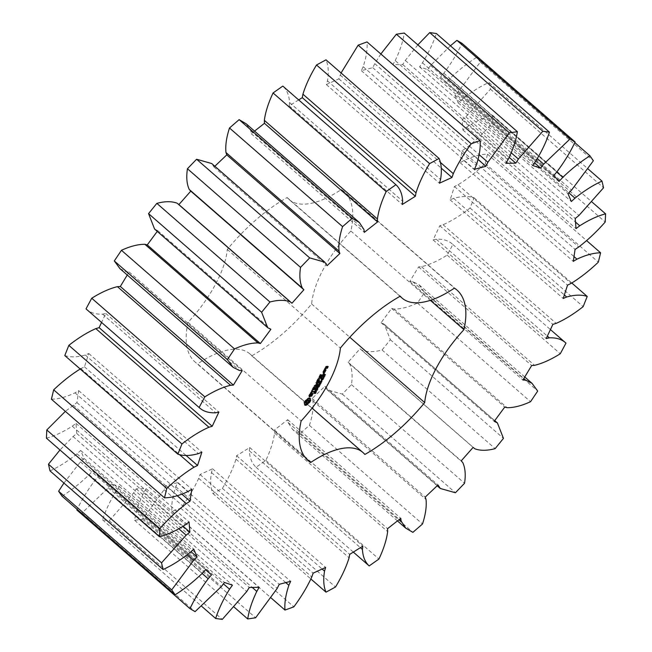 <?xml version="1.0" encoding="UTF-8"?>
<svg xmlns="http://www.w3.org/2000/svg" width="652" height="652" viewBox="0 0 652 652"><rect width="100%" height="100%" fill="white"/><g stroke="black" fill="none" stroke-linecap="round" stroke-linejoin="round"><path stroke-width="0.49" stroke-dasharray="3.26 2.44" d="M417.842 44.882L405.291 60.416L402.716 64.515L392.822 64.695L395.202 60.595L508.291 159.227M395.202 60.595C400.01 50.636 403.034 41.451 404.273 33.048M380.841 54.002L374.77 63.635L479.155 154.671M374.77 63.635L372.773 67.678L361.355 70.677L363.131 66.691C366.31 57.303 367.598 49.047 367.011 41.932M341.069 72.983L338.861 78.859L326.359 84.573L327.459 80.856C328.877 72.396 328.396 65.387 326 59.837M298.673 99.911L289.178 105.852L289.561 102.551C289.17 95.339 286.921 89.846 282.813 86.08M254.557 131.093L251.232 133.701L250.881 130.938L246.285 123.88M214.826 166.252L213.995 167.042L211.704 163.53M154.573 229.039L157.792 230.661L157.262 231.378M119.992 268.689L126.39 271.868L129.096 271.965L127.246 275.022M86.015 308.869C90.066 312.691 95.608 314.46 102.633 314.158L105.795 313.441L101.573 322.43M64.784 355.552C70.392 357.459 77.229 357.272 85.298 354.998L88.786 353.514L84.467 366.848L80.172 368.975M51.41 399.203C58.362 399.114 66.235 396.995 75.029 392.83L78.713 390.63L76.92 402.594L65.355 411.363M46.414 438.152C54.45 436.066 63.057 432.089 72.233 426.204L75.974 423.368L76.773 433.507L73.048 436.53L59.984 449.978M50 470.891C58.794 466.897 67.808 461.208 77.026 453.833L80.669 450.467L84.026 458.389L80.441 461.893L63.937 483.05M62.013 496.164C71.239 490.418 80.302 483.238 89.202 474.648L92.625 470.891L98.411 476.286L95.102 480.141C87.637 490.076 81.565 500.035 76.887 510.027L81.997 513.01L108.313 487.859L111.37 483.849L119.365 486.514L116.463 490.565C110.204 500.703 105.575 510.467 102.56 519.848L109.186 520.769L133.611 492.953L136.186 488.853L146.089 488.674L143.709 492.773C138.892 502.733 135.877 511.91 134.638 520.32L142.535 519.147L164.133 489.733L166.13 485.691L177.556 482.692L175.779 486.677C172.601 496.066 171.305 504.322 171.9 511.437L180.759 508.21C188.2 498.169 194.182 488.209 198.705 478.332L200.042 474.509L212.552 468.796L211.452 472.513C210.025 480.972 210.514 487.981 212.911 493.523L222.389 488.372C228.599 478.161 233.131 468.421 235.991 459.179L236.627 455.715L249.732 447.517L249.349 450.817C249.74 458.03 251.99 463.515 256.089 467.288L265.837 460.402C270.564 450.402 273.473 441.265 274.565 433.009L274.468 430.043L287.671 419.668L288.029 422.431L292.618 429.489L299.79 433.719L309.415 425.373C312.487 415.968 313.661 407.785 312.944 400.833L312.121 398.486L324.916 386.326L327.206 389.839L342.316 394.118L351.461 384.631C352.756 376.188 352.153 369.268 349.651 363.889L348.127 362.235L360.026 348.771L361.77 350.165C367.231 352.202 373.987 352.153 382.048 350.002L390.361 339.741L384.338 324.329L381.11 322.707L391.648 308.445L394.012 309.064C400.825 309.121 408.633 307.125 417.451 303.074L424.607 292.422L418.918 284.68L412.52 281.501L409.806 281.403L418.584 266.904L421.469 266.709C429.366 264.793 437.932 260.93 447.166 255.128L452.887 244.5C448.845 240.669 443.303 238.909 436.269 239.211L433.107 239.92L439.79 225.731L443.075 224.744C451.763 220.922 460.752 215.347 470.059 208.012L474.126 197.817C468.519 195.91 461.681 196.097 453.613 198.371L450.124 199.854L454.444 186.521L458.022 184.777C467.158 179.194 476.229 172.112 485.235 163.53L487.5 154.165C480.548 154.255 472.676 156.374 463.882 160.531L460.19 162.739L461.991 150.775L465.707 148.338C474.949 141.215 483.751 132.902 492.121 123.399L492.488 115.217C484.46 117.303 475.854 121.28 466.669 127.164L462.928 130.001L462.138 119.862L465.862 116.83L490.451 89.161L488.91 82.478C480.116 86.471 471.103 92.16 461.885 99.536L458.234 102.894L454.884 94.98L458.462 91.467L480.288 62.127L476.897 57.205C467.671 62.951 458.609 70.123 449.701 78.721L446.286 82.478L440.499 77.083L443.808 73.228C451.274 63.293 457.337 53.334 462.015 43.342M450.418 45.787L430.597 65.51L427.541 69.519L419.546 66.854L422.447 62.804C428.698 52.665 433.336 42.902 436.351 33.521M400.035 296.293L289.048 199.496A87.335 38.419 131.1 0 1 287.149 197.548A113.179 49.796 131.1 0 0 227.295 249.414A87.335 38.419 131.1 0 1 188.037 322.341A113.179 49.796 131.1 0 0 195.062 361.982A113.179 49.796 131.1 0 0 197.589 363.881L305.927 458.372M289.048 199.496A87.335 38.419 131.1 0 0 341.322 189.487L454.411 288.119M312.072 408.128L249.855 353.873A87.335 38.419 131.1 0 1 251.762 355.821A113.179 49.796 131.1 0 0 311.615 303.946A87.335 38.419 131.1 0 1 350.874 231.028A113.179 49.796 131.1 0 0 343.848 191.386A113.179 49.796 131.1 0 0 341.322 189.487M249.855 353.873A87.335 38.419 131.1 0 0 197.589 363.881M392.822 64.695L505.911 163.326M372.773 67.678L478.103 159.536M402.716 64.515L509.236 157.417M361.355 70.677L474.444 169.308M405.291 60.416L511.282 152.853M363.131 66.691L476.221 165.323M422.447 62.804L535.536 161.435M340.205 75.037L440.263 162.299M419.546 66.854L532.635 165.486M338.861 78.859L441.257 168.159M427.541 69.519L534.534 162.829M326.359 84.573L439.448 183.204M430.597 65.51L537.346 158.615M327.459 80.856L440.548 179.487M443.808 73.228L556.898 171.859M440.499 77.083L553.589 175.714M446.286 82.478L559.375 181.109M289.178 105.852L402.268 204.483M449.701 78.721L556.726 172.063M289.561 102.551L402.651 201.183M476.897 57.205L574.803 142.592M480.288 62.127L593.377 160.759M458.462 91.467L571.559 190.107M454.884 94.98L567.973 193.611M458.234 102.894L571.331 201.533M251.232 133.701L364.329 232.332M461.885 99.536L568.813 192.796M250.881 130.938L363.971 229.569M488.91 82.478L588.063 168.95M490.451 89.161L603.54 187.792M465.862 116.83L578.952 215.47M462.138 119.862L575.227 218.493M462.928 130.001L576.026 228.632M213.995 167.042L327.084 265.674M466.669 127.164L575.512 222.087M212.927 164.923L326.016 263.555M492.488 115.217L592.016 202.022M492.121 123.399L605.211 222.03M465.707 148.338L578.805 246.969M461.991 150.775L575.08 249.406M460.19 162.739L573.287 261.37M463.882 160.531L574.004 256.578M487.5 154.165L586.645 240.637M485.235 163.53L598.324 262.161M458.022 184.777L571.111 283.408M155.641 229.773L268.73 328.404M454.444 186.521L567.533 285.152M157.792 230.661L270.89 329.293M450.124 199.854L563.214 298.486M453.613 198.371L564.355 294.957M474.126 197.817L571.828 283.025M470.059 208.012L583.149 306.644M443.075 224.744L556.172 323.376M126.39 271.868L239.48 370.499M439.79 225.731L552.88 324.362M129.096 271.965L242.194 370.597M433.107 239.92L546.205 338.559M436.269 239.211L547.362 336.098M452.887 244.5L550.427 329.57M447.166 255.128L560.264 353.759M421.469 266.709L534.558 365.34M102.633 314.158L215.73 412.789M418.584 266.904L531.673 365.536M105.795 313.441L218.893 412.08M409.806 281.403L522.904 380.034M412.52 281.501L523.801 378.551M424.607 292.422L537.696 391.053M417.451 303.074L530.549 401.705M394.012 309.064L507.101 407.696M85.298 354.998L198.387 453.629M391.648 308.445L504.746 407.076M88.786 353.514L201.875 452.146M381.11 322.707L494.208 421.339M84.467 366.848L186.032 455.43M383.27 323.596L494.648 420.736M80.889 368.592L179.496 454.583M390.361 339.741L503.45 438.372M382.048 350.002L495.145 448.633M361.77 350.165L474.868 448.796M75.029 392.83L188.118 491.469M360.026 348.771L473.116 447.402M78.713 390.63L191.81 489.261M348.127 362.235L461.217 460.874M76.92 402.594L181.973 494.216M349.651 363.889L462.741 462.521M73.195 405.031L177.214 495.74M351.461 384.631L464.55 483.262M342.316 394.118L455.414 492.749M325.984 388.445L437.353 485.577M72.233 426.204L185.331 524.836M324.916 386.326L438.005 484.958M75.974 423.368L189.072 521.999M312.121 398.486L425.21 497.117M76.773 433.507L183.171 526.303M312.944 400.833L426.033 499.473M73.048 436.53L178.868 528.829M309.415 425.373L422.504 524.004M299.79 433.719L412.879 532.35M288.029 422.431L399.285 519.465M77.026 453.833L190.115 552.464M287.671 419.668L400.768 518.299M80.669 450.467L193.766 549.106M274.468 430.043L387.557 528.682M84.026 458.389L190.979 551.665M274.565 433.009L387.655 531.641M80.441 461.893L187.116 554.933M265.837 460.402L378.926 559.041M256.089 467.288L353.327 552.089M249.349 450.817L360.401 547.664M89.202 474.648L202.299 573.279M249.732 447.517L362.822 546.148M92.625 470.891L205.714 569.522M236.627 455.715L349.716 554.347M98.411 476.286L205.543 569.718M235.991 459.179L349.081 557.81M95.102 480.141L202.12 573.475M222.389 488.372L335.487 587.012M212.911 493.523L310.931 579.017M81.997 513.01L195.087 611.641M211.452 472.513L322.129 569.033M108.313 487.859L221.403 586.49M212.552 468.796L325.641 567.427M111.37 483.849L224.459 582.481M200.042 474.509L313.139 573.141M119.365 486.514L232.454 585.146M198.705 478.332L311.795 576.963M116.463 490.565L223.416 583.85M180.759 508.21L293.848 606.841M102.56 519.848L201.582 606.213M171.9 511.437L271.159 597.998M109.186 520.769L222.275 619.4M175.779 486.677L285.772 582.611M133.611 492.953L246.709 591.584M177.556 482.692L290.645 581.323M136.186 488.853L249.284 587.485M166.13 485.691L279.227 584.322M146.089 488.674L259.178 587.305M164.133 489.733L277.23 588.365M143.709 492.773L252.234 587.428M142.535 519.147L255.625 617.778M134.638 520.32L234.158 607.118M188.037 322.341L301.126 420.972M251.762 355.821L364.851 454.452M311.615 303.946L349.798 337.255M350.874 231.028L430.336 300.336M287.149 197.548L400.238 296.179M227.295 249.414L340.385 348.054M304.484 403.441L303.881 402.912L304.451 403.515L304.305 404.737L305.014 404.835M304.68 402.854L304.077 402.333L303.881 402.912M305.054 404.036L304.451 403.515M304.981 402.227L304.378 401.705L304.077 402.333M305.071 404.59L304.468 404.061M305.364 401.575L304.761 401.053L304.378 401.705M304.908 405.267L304.305 404.737M305.845 400.915L305.242 400.393L304.761 401.053M306.53 400.548L305.927 400.026L305.242 400.393M307.214 400.026L306.611 399.505L305.927 400.026M307.874 399.374L307.271 398.853L306.611 399.505M308.477 398.633L307.874 398.111L307.271 398.853M309.032 398.396L307.874 398.111M307.076 403.417L308.355 402.423M309.537 398.266L308.429 397.867M309.977 398.25L308.934 397.736M310.352 398.356L309.374 397.728M309.643 398.258L309.749 397.834M310.768 400.181L310.165 399.66M314.94 391.787L315.405 391.795L314.777 392.993L315.087 392.333L314.492 391.844L314.003 392.871L314.94 391.787L315.544 392.308M314.949 393.099L314.345 392.577M313.905 392.773L314.378 393.197L313.905 392.773M315.275 393.425L314.777 392.993M315.152 393.547L314.549 393.026M315.169 393.531L314.566 393.009M315.103 392.349L314.492 391.844M314.9 392.382L314.5 391.819M315.69 392.854L315.112 391.893L313.881 393.115L314.297 391.852M313.881 393.115L314.313 393.49L313.881 393.115M315.283 390.255L315.804 391.208L314.476 391.412L315.283 390.255L315.886 390.784L315.381 390.418L314.753 391.151L315.47 390.426L316.09 390.964M315.079 391.933L314.476 391.412M315.943 391.485L315.438 391.045M316.538 391.493L315.935 390.972M316.611 389.073L316.008 388.551L317.19 388.649L315.535 389.676L316.611 389.725L315.275 389.92L316.978 388.608L316.008 388.551M317.948 388.877L317.345 388.356M316.497 389.301L315.894 388.771M317.385 388.959L316.978 388.608M316.049 390.124L315.535 389.676M316.073 390.075L315.47 389.554M317.328 390.026L316.725 389.497M315.878 390.45L315.275 389.92M317.915 387.801L317.312 387.28L316.905 388.03L317.312 387.28M318.078 387.777L317.475 387.255M317.508 388.559L316.905 388.03M317.573 388.445L317.068 388.005M318.942 385.878L318.339 385.356L318.918 385.267L318.437 386.302L317.108 386.775L317.768 385.438L317.312 386.587L318.111 386.465L318.339 385.356M319.521 385.797L318.918 385.267M318.559 386.595L317.956 386.074M318.616 386.489L318.111 386.049M318.877 386.008L318.372 385.568M317.711 387.149L317.108 386.775L317.711 387.304M317.752 386.97L318.217 387.231M318.372 385.968L317.768 385.438M318.583 385.935L319.13 386.465M309.382 396.75L308.779 396.229L309.455 396.123M309.586 396.106L311.599 393.539L311.982 394.028L310.792 395.821L312.381 393.759M309.48 395.886L308.877 395.365L308.779 396.229M312.023 393.906L311.599 393.539M310.002 394.908L309.398 394.387L308.877 395.365M310.784 394.052L310.181 393.523L309.398 394.387M312.585 394.558L311.982 394.028M311.045 393.947L310.181 393.523M312.178 395.308L311.575 394.786M310.768 394.069L310.442 393.417M311.493 396.057L310.89 395.528M310.091 394.819L309.667 394.444L310.344 393.702M311.395 396.343L310.792 395.821M309.659 395.552L309.667 394.444M311.485 396.082L311.053 395.707M309.464 396L309.26 395.202M310.238 396.22L309.195 395.764M312.21 393.661L311.607 393.14L309.635 395.699M312.398 393.637L312.463 393.009L311.607 393.14M313.066 393.531L312.463 393.009M310.98 393.099L310.58 392.748L311.167 391.665L313.824 390.866L311.395 391.224L311.933 389.953L310.58 392.748M310.906 393.515L310.303 392.993M310.857 393.327L310.254 392.797M314.28 391.412L313.873 391.061M312.259 390.727L311.656 390.206M314.427 391.396L313.824 390.866M312.536 390.475L311.933 389.953M311.803 391.575L311.395 391.224M312.447 390.564L311.974 390.157M312.805 389.709L312.202 389.187L315.12 388.747L316.253 386.375L314.916 388.576L313.938 388.722L314.712 387.003L313.62 388.763L312.642 388.91L313.653 386.758L312.202 389.187M312.854 389.896L312.251 389.374M313.979 387.532L313.376 387.011M314.256 387.288L313.653 386.758M314.166 387.369L313.693 386.962M316.758 386.986L316.285 386.579M313.05 389.26L312.642 388.91M316.856 386.897L316.253 386.375M314.223 389.293L313.62 388.763M316.57 387.149L315.967 386.62M315.038 387.777L314.435 387.255M315.315 387.524L314.712 387.003M315.226 387.614L314.753 387.207M319.504 383.702L319.032 382.944L320.116 383.213L318.657 384.028L319.57 384.232L317.834 385.169L319.276 384.378L318.502 383.93L319.822 383.384L318.901 383.18M319.635 383.474L319.032 382.944M320.719 383.743L320.116 383.213M319.105 384.452L318.502 383.93M318.975 384.696L318.372 384.175M319.138 384.444L318.657 384.028M320.173 384.753L319.57 384.232M318.567 385.446L317.964 384.924M318.437 385.691L317.834 385.169M320.564 381.746L319.961 381.216L321.297 381.021L320.026 382.251L320.556 382.39L319.219 382.594L319.871 382.276L319.961 381.216M321.901 381.542L321.297 381.021M320.434 381.982L319.83 381.453M320.474 382.797L319.871 382.276M320.531 382.691L320.026 382.251M319.953 382.879L319.35 382.349M321.289 382.675L320.686 382.153M319.822 383.115L319.219 382.594M321.868 380.458L321.265 379.937L320.857 380.686L321.265 379.937M322.031 380.442L321.428 379.912M321.46 381.216L320.857 380.686M321.526 381.102L321.02 380.662M321.517 378.567L322.569 378.413L322.479 378.861L321.012 379.513L321.517 378.567L322.121 379.097M322.724 378.869L322.121 378.347L323.107 378.893M321.623 379.741L321.012 379.513L321.615 380.043M324.044 377.321L323.441 376.791L323.058 377.744L321.909 377.915L323.441 376.791M324.183 377.304L323.579 376.774M323.848 377.687L323.245 377.158M323.571 378.201L323.058 377.744M323.522 378.29L322.919 377.769M322.553 378.054L321.949 377.524L322.61 378.062M322.553 378.356L322.031 377.899M322.512 378.445L321.909 377.915M323.213 375.43L324.256 375.275L324.174 375.723L322.699 376.375L323.213 375.43L323.816 375.959M324.411 375.731L324.256 375.275M323.319 376.595L322.699 376.375L323.302 376.897M324.598 374.248L324.191 373.694M323.938 375.479L323.335 374.957L323.995 373.726M323.995 375.373L323.335 374.957M324.769 374.566L324.036 373.906L323.482 374.933M325.356 375.12L324.753 374.598M324.541 374.354L324.036 373.906M316.285 383.376L317.263 384.493M316.301 383.205L315.682 382.854M314.826 386.106L314.223 385.577L316.66 383.963M316.587 382.96L315.698 382.683M314.223 385.577L316.66 385.593L316.896 385.153L314.908 385.446L316.929 384.109M314.647 386.302L314.044 385.772M319.17 382.577L318.567 382.048L315.984 382.431M314.68 386.497L314.077 385.976M319.024 382.602L318.567 382.048M318.543 382.667L318.616 382.243M317.353 385.699L316.945 385.348M316.562 382.977L318.331 382.488M317.5 385.682L316.896 385.153M318.192 379.7L317.589 379.179L316.464 381.534L319.333 380.907L318.16 380.882L318.934 379.171L317.834 380.931L316.864 381.078L317.589 379.179M317.019 381.876L316.416 381.347M318.478 379.448L317.874 378.926M317.068 382.064L316.464 381.534M318.38 379.537L317.915 379.13M319.741 381.265L319.333 380.907M318.437 381.461L317.834 380.931M319.887 381.241L319.284 380.719M319.252 379.945L318.649 379.415M319.537 379.692L318.934 379.171M319.439 379.782L318.975 379.374M318.795 378.576L318.192 378.054L321.061 377.426L318.192 378.054M318.852 378.771L318.249 378.241M319.089 378.331L318.486 377.81M321.664 377.948L321.061 377.426M321.517 377.973L321.11 377.614M320.702 375.039L320.099 374.509L318.983 376.872L321.575 376.481L323.017 374.077L321.648 376.074L320.67 376.22L321.444 374.501L320.344 376.269L319.374 376.408L320.099 374.509M319.537 377.206L318.934 376.685M320.988 374.786L320.385 374.256M319.586 377.394L318.983 376.872M320.89 374.867L320.425 374.46M320.947 376.791L320.344 376.269M323.482 374.484L323.017 374.077M321.762 375.275L321.159 374.753M323.579 374.395L322.976 373.873M322.047 375.03L321.444 374.501M323.302 374.647L322.699 374.126M321.958 375.112L321.485 374.704M323.726 373.474L323.123 372.944L323.718 372.626L323.123 372.944M323.946 373.205L323.343 372.683M323.677 373.71L323.074 373.188M324.199 373.066L323.596 372.536M323.685 373.686L323.196 373.27M324.321 373.148L323.718 372.626M325.584 370.678L324.981 370.157L323.677 370.352L322.756 372.064L324.337 371.632L324.981 370.157M324.28 370.874L323.677 370.352M325.438 370.703L325.022 370.344M323.604 370.76L324.59 370.613L324.134 371.453L323.156 371.599L323.604 370.76L324.011 371.11L323.408 370.589M323.319 372.398L322.716 371.868M323.359 372.585L322.756 372.064M324.452 370.287L323.848 369.765L324.916 369.806M324.492 370.483L323.889 369.961M324.729 370.051L323.848 369.765M325.405 369.945L325.429 369.325L324.769 369.423L325.006 368.217L324.125 369.521M324.94 370.018L324.337 369.488M325.878 369.88L325.47 369.521M324.769 369.423L324.272 368.975M326.033 369.855L325.429 369.325M325.038 369.203L324.435 368.682M325.609 368.747L325.006 368.217M325.095 369.154L324.688 368.804M325.462 368.869L325.046 368.502M325.487 368.372L324.883 367.842L325.731 367.915L327.198 366.522L326.676 367.777L327.597 366.065L325.845 366.326L324.883 367.842M325.527 368.559L324.924 368.038M325.772 366.734L325.324 367.573L325.772 366.734L326.179 367.084L325.576 366.563M325.935 368.095L325.324 367.573M328.2 366.587L327.597 366.065M328.054 366.611L327.638 366.253M327.222 367.907L326.619 367.378M326.986 368.339L326.383 367.818M326.954 368.152L326.35 367.622M306.301 400.67L307.573 399.676M308.396 399.594L307.858 401.787L305.649 402.977M316.122 391.021L315.47 390.426M323.001 379.228L322.218 378.567L321.175 379.228L322.357 378.6L322.968 379.138M321.664 379.651L321.175 379.228L321.64 379.7M324.696 376.09L323.905 375.43L322.862 376.09L324.044 375.462L324.663 375.992M323.351 376.514L322.862 376.09L323.335 376.563M309.211 400.434L308.608 399.912M309.195 400.947L308.592 400.426M308.926 401.616L308.323 401.094M308.461 402.317L307.858 401.787M307.883 402.912L307.279 402.39M307.263 403.352L306.66 402.822M306.685 403.564L306.081 403.042M315.886 391.591L315.283 391.07M315.258 391.591L314.753 391.151M315.821 392.178L315.218 391.648M315.266 392.626L314.663 392.105M315.095 392.879L314.492 392.349M314.761 393.319L314.158 392.789M315.747 392.748L315.242 392.308M315.535 393.107L315.022 392.659M314.525 392.92L314.011 392.471M314.753 392.569L314.24 392.129M315.462 393.197L314.859 392.675M314.68 392.667L314.077 392.145M314.468 393.026L313.865 392.496M315.446 392.406L314.949 391.974M315.291 392.594L314.786 392.162M315.152 392.797L314.655 392.357M314.663 393.376L314.183 392.96M314.998 393.026L314.5 392.585M316.114 390.703L315.511 390.173M315.674 390.964L315.071 390.434M315.34 391.445L314.737 390.923M316.073 391.249L315.568 390.809M319.195 386.351L318.689 385.911M318.95 386.75L318.437 386.302M318.641 387.052L318.143 386.62M319.235 386.237L318.632 385.715M318.266 387.223L317.826 386.84M318.714 386.986L318.111 386.465M317.899 386.644L317.296 386.114M318.094 386.326L317.491 385.797M317.94 386.579L317.426 386.131M318.086 386.334L317.573 385.894M318.233 386.139L317.72 385.699M318.355 385.984L317.858 385.544M321.697 379.594L321.094 379.065M322.984 379.301L322.479 378.861M322.536 379.782L322.055 379.358M322.569 378.021L322.023 377.549M322.634 378.152L322.031 377.63M322.593 378.282L321.99 377.752M323.384 376.457L322.781 375.927M324.672 376.163L324.174 375.723M324.231 376.644L323.751 376.22M315.837 390.817L315.381 390.418M315.739 390.907L315.242 390.475M316.106 391.159L315.503 390.638M316 391.396L315.397 390.866M315.389 391.355L314.883 390.907M315.617 391.029L315.103 390.581M322.936 379.407L322.332 378.885M322.797 379.611L322.194 379.081M322.626 379.741L322.023 379.211M322.43 379.823L321.827 379.293M322.186 379.863L321.583 379.342M321.966 379.888L321.363 379.358M321.819 379.855L321.208 379.325M321.754 379.497L321.24 379.048M321.892 379.301L321.379 378.853M322.039 379.154L321.542 378.722M322.21 379.04L321.746 378.641M322.406 378.951L321.99 378.592M324.623 376.269L324.02 375.748M324.484 376.465L323.881 375.943M324.321 376.595L323.718 376.074M324.117 376.677L323.514 376.155M323.881 376.726L323.278 376.204M323.653 376.75L323.05 376.22M323.514 376.717L322.903 376.18M323.441 376.351L322.936 375.902M323.588 376.163L323.066 375.715M323.734 376.017L323.237 375.585M323.897 375.902L323.433 375.495M324.093 375.813L323.677 375.446M524.754 376.978L418.918 284.68M494.738 420.621L384.338 324.329M437.174 485.748L327.206 389.839M397.443 520.907L292.618 429.489M308.151 460.614L195.062 361.982M456.938 290.018L343.848 191.386M315.356 391.681L315.959 392.211M313.93 392.854L314.533 393.376M315.185 391.909L315.788 392.439M313.759 393.091L314.362 393.612M315.674 390.206L316.277 390.735M317.182 386.905L317.785 387.427M317.361 386.669L317.964 387.19M322.544 378.388L323.147 378.918M321.037 379.537L321.64 380.067M322.724 376.4L323.327 376.929"/><path stroke-width="0.98" d="M509.465 132.853L396.375 34.222L404.273 33.048L517.362 131.68L509.465 132.853L487.867 162.266L485.87 166.309L474.444 169.308L476.221 165.323C479.399 155.934 480.695 147.678 480.1 140.563L471.241 143.79C463.8 153.831 457.818 163.791 453.295 173.668L451.958 177.491L439.448 183.204L440.548 179.487C441.974 171.028 441.486 164.019 439.089 158.477L429.611 163.628C423.401 173.839 418.869 183.579 416.009 192.821L415.373 196.285L402.268 204.483L402.651 201.183C402.26 193.97 400.01 188.485 395.911 184.712L386.163 191.598C381.436 201.598 378.527 210.735 377.435 218.99L377.532 221.957L364.329 232.332L363.971 229.569L359.382 222.511L352.21 218.281L342.585 226.627C339.513 236.032 338.339 244.215 339.056 251.167L339.879 253.514L327.084 265.674L324.794 262.161L309.684 257.882L300.539 267.369C299.244 275.812 299.847 282.732 302.349 288.111L303.873 289.765L291.974 303.229L290.23 301.835C284.769 299.798 278.013 299.847 269.952 301.998L261.639 312.259L267.662 327.671L270.89 329.293L260.352 343.555L257.988 342.936C251.175 342.879 243.367 344.875 234.549 348.926L227.393 359.578L233.082 367.32L239.48 370.499L242.194 370.597L233.416 385.096L230.531 385.291C222.634 387.207 214.068 391.07 204.834 396.872L199.113 407.5C203.155 411.33 208.697 413.091 215.73 412.789L218.893 412.08L212.21 426.269L208.925 427.256C200.237 431.078 191.248 436.653 181.941 443.988L177.874 454.183C183.481 456.09 190.319 455.903 198.387 453.629L201.875 452.146L197.556 465.479L193.978 467.223C184.842 472.806 175.771 479.888 166.765 488.47L164.5 497.835C171.452 497.745 179.324 495.626 188.118 491.469L191.81 489.261L190.009 501.225L186.293 503.662C177.051 510.785 168.249 519.098 159.879 528.601L159.512 536.783C167.54 534.697 176.146 530.72 185.331 524.836L189.072 521.999L189.862 532.138L186.138 535.17L161.549 562.839L163.09 569.522C171.883 565.528 180.897 559.84 190.115 552.464L193.766 549.106L197.116 557.02L193.538 560.533L171.712 589.873L175.103 594.795C184.329 589.049 193.391 581.877 202.299 573.279L205.714 569.522L211.501 574.917L208.192 578.772C200.726 588.707 194.663 598.666 189.985 608.658L195.087 611.641L221.403 586.49L224.459 582.481L232.454 585.146L229.553 589.196C223.302 599.335 218.665 609.098 215.649 618.479L222.275 619.4L246.709 591.584L249.284 587.485L259.178 587.305L256.798 591.405C251.99 601.364 248.966 610.549 247.727 618.952L255.625 617.778L277.23 588.365L279.227 584.322L290.645 581.323L288.869 585.309C285.69 594.697 284.402 602.953 284.989 610.068L293.848 606.841C301.289 596.8 307.271 586.841 311.795 576.963L313.139 573.141L325.641 567.427L324.541 571.144C323.123 579.604 323.604 586.613 326 592.163L335.487 587.012C341.689 576.792 346.22 567.053 349.081 557.81L349.716 554.347L362.822 546.148L362.439 549.449C362.83 556.661 365.079 562.154 369.187 565.92L378.926 559.041C383.653 549.033 386.563 539.905 387.655 531.641L387.557 528.682L400.768 518.299L401.119 521.062L405.715 528.12L412.879 532.35L422.504 524.004C425.577 514.599 426.75 506.425 426.033 499.473L425.21 497.117L438.005 484.958L440.296 488.47L455.414 492.749L464.55 483.262C465.846 474.819 465.243 467.9 462.741 462.521L461.217 460.874L473.116 447.402L474.868 448.796C480.32 450.834 487.077 450.785 495.145 448.633L503.45 438.372L497.427 422.961L494.208 421.339L504.746 407.076L507.101 407.696C513.915 407.753 521.73 405.756 530.549 401.705L537.696 391.053L532.008 383.311L525.61 380.132L522.904 380.034L531.673 365.536L534.558 365.34C542.456 363.425 551.021 359.562 560.264 353.759L565.985 343.131C561.934 339.309 556.392 337.54 549.367 337.842L546.205 338.559L552.88 324.362L556.172 323.376C564.852 319.553 573.85 313.979 583.149 306.644L587.216 296.448C581.608 294.541 574.771 294.728 566.702 297.002L563.214 298.486L567.533 285.152L571.111 283.408C580.247 277.825 589.318 270.743 598.324 262.161L600.59 252.797C593.638 252.886 585.765 255.005 576.971 259.17L573.287 261.37L575.08 249.406L578.805 246.969C588.039 239.846 596.841 231.533 605.211 222.03L605.586 213.848C597.55 215.934 588.943 219.911 579.767 225.796L576.026 228.632L575.227 218.493L578.952 215.47L603.54 187.792L602 181.109C593.206 185.103 584.192 190.791 574.974 198.167L571.331 201.533L567.973 193.611L571.559 190.107L593.377 160.759L589.987 155.836C580.761 161.582 571.698 168.762 562.798 177.352L559.375 181.109L553.589 175.714L556.898 171.859C564.363 161.924 570.435 151.965 575.113 141.973L570.003 138.99L543.687 164.141L540.63 168.151L532.635 165.486L535.536 161.435C541.796 151.297 546.425 141.533 549.44 132.152L542.814 131.231L518.389 159.047L515.813 163.147L505.911 163.326L508.291 159.227C513.108 149.267 516.123 140.09 517.362 131.68M479.155 154.671L487.867 162.266M396.375 34.222L380.841 54.002M480.1 140.563L367.011 41.932L358.152 45.159L341.069 72.983M439.089 158.477L326 59.837L316.513 64.988C310.311 75.208 305.78 84.947 302.919 94.19L302.283 97.653L298.673 99.911M395.911 184.712L282.813 86.08L273.074 92.959C268.347 102.967 265.437 112.095 264.345 120.359L264.443 123.318L254.557 131.093M359.382 222.511L246.285 123.88L239.121 119.65L229.496 127.996C226.423 137.401 225.25 145.575 225.967 152.527L226.79 154.883L214.826 166.252M324.794 262.161L211.704 163.53L196.586 159.251L187.45 168.738C186.154 177.181 186.757 184.1 189.259 189.479L190.783 191.126L178.884 204.598L177.132 203.204C171.68 201.166 164.923 201.215 156.855 203.367L148.55 213.628L154.573 229.039L267.662 327.671M157.262 231.378L147.254 244.924L144.899 244.304C138.085 244.247 130.27 246.244 121.451 250.295L114.304 260.947L119.992 268.689L233.082 367.32M127.246 275.022L120.327 286.464L117.441 286.66C109.544 288.575 100.978 292.438 91.736 298.241L86.015 308.869L199.113 407.5M101.573 322.43L99.12 327.638L95.828 328.624C87.148 332.447 78.15 338.021 68.851 345.356L64.784 355.552L177.874 454.183M80.889 368.592C71.753 374.175 62.682 381.257 53.676 389.839L51.41 399.203L164.5 497.835M65.355 411.363L46.789 429.97L46.414 438.152L159.512 536.783M59.984 449.978L48.46 464.208L50 470.891L163.09 569.522M63.937 483.05L58.623 491.241L62.013 496.164L175.103 594.795M77.197 509.408L76.887 510.027L189.985 608.658M575.113 141.973L462.015 43.342L456.913 40.359L450.418 45.787M549.44 132.152L436.351 33.521L429.725 32.6L417.842 44.882M430.336 300.336L463.963 329.659A113.179 49.796 131.1 0 0 456.938 290.018A113.179 49.796 131.1 0 0 454.411 288.119A87.335 38.419 131.1 0 1 402.145 298.127A87.335 38.419 131.1 0 1 400.238 296.179A113.179 49.796 131.1 0 0 340.385 348.054A87.335 38.419 131.1 0 1 301.126 420.972A113.179 49.796 131.1 0 0 308.151 460.614A113.179 49.796 131.1 0 0 310.678 462.512A87.335 38.419 131.1 0 1 362.952 452.504L312.072 408.128M463.963 329.659A87.335 38.419 131.1 0 0 424.705 402.586A113.179 49.796 131.1 0 1 364.851 454.452A87.335 38.419 131.1 0 0 362.952 452.504M304.484 403.441L305.054 404.036L304.908 405.267L306.782 404.99L310.262 401.42L310.768 400.181L310.197 399.586L310.352 398.356L308.477 398.633L305.845 400.915L304.484 403.441M315.544 392.308L316.008 392.317L315.381 393.515L315.715 392.422L314.313 393.49L315.544 392.308M315.886 390.784L316.407 391.738L315.079 391.933L315.886 390.784L315.258 391.591M316.611 389.073L317.793 389.171L316.138 390.206L317.214 390.246L315.878 390.45L317.581 389.138L316.611 389.073M317.915 387.801L317.508 388.559L317.915 387.801M318.942 385.878L319.521 385.797L319.04 386.823L317.711 387.304L318.372 385.968L317.923 387.117L318.714 386.986L318.942 385.878M317.752 386.97L318.217 387.231M309.382 396.75L310.23 396.628L312.202 394.061L312.585 394.558L311.656 396.237L313.066 393.531L312.21 393.661L310.238 396.22L309.863 395.731L310.784 394.052L309.382 396.75M311.183 393.278L311.77 392.186L314.427 391.396L311.998 391.754L312.536 390.475L310.98 393.099M312.805 389.709L315.446 389.513L316.856 386.897L315.519 389.097L314.541 389.244L315.315 387.524L314.223 389.293L313.245 389.44L314.256 387.288L312.805 389.709M319.504 383.702L320.719 383.743L319.26 384.55L320.026 385.014L318.437 385.691L319.879 384.908L319.105 384.452L320.425 383.914L319.504 383.702M320.564 381.746L321.901 381.542L320.629 382.773L321.159 382.92L319.822 383.115L320.474 382.797L320.564 381.746M321.868 380.458L321.46 381.216L321.868 380.458M322.121 379.097L323.172 378.942L323.082 379.391L321.615 380.043L322.121 379.097M321.623 379.741L322.055 380.116L321.615 380.043M324.044 377.321L323.661 378.274L322.512 378.445L324.044 377.321M322.015 377.541L322.553 378.054M323.816 375.959L324.859 375.805L324.777 376.245L323.302 376.897L323.816 375.959M323.319 376.595L323.751 376.97L323.302 376.897M324.598 374.248L325.495 374.867L324.639 374.435L323.938 375.479L324.598 374.248M316.285 383.376L317.263 384.493L314.68 386.497L317.263 386.114L317.5 385.682L315.511 385.976L317.736 384.419L316.945 383.311L319.219 382.773L316.285 383.376M318.192 379.7L317.068 382.064L319.936 381.436L318.763 381.412L319.537 379.692L318.437 381.461L317.467 381.607L318.192 379.7M318.795 378.576L321.713 378.144L318.795 378.576M320.702 375.039L319.586 377.394L322.178 377.011L323.62 374.598L322.251 376.595L321.273 376.742L322.047 375.03L320.947 376.791L319.977 376.938L320.702 375.039M323.726 373.474L324.321 373.148L323.726 373.474M325.584 370.678L324.28 370.874L323.359 372.585L324.94 372.153L325.584 370.678M324.452 370.287L326.073 370.051L325.372 369.953L325.609 368.747L324.452 370.287M325.487 368.372L326.334 368.437L327.801 367.043L327.28 368.298L328.2 366.587L326.448 366.848L325.487 368.372M478.103 159.536L485.87 166.309M509.236 157.417L515.813 163.147M511.282 152.853L518.389 159.047M429.725 32.6L542.814 131.231M358.152 45.159L471.241 143.79M440.263 162.299L453.295 173.668M441.257 168.159L451.958 177.491M534.534 162.829L540.63 168.151M537.346 158.615L543.687 164.141M456.913 40.359L570.003 138.99M316.513 64.988L429.611 163.628M302.919 94.19L416.009 192.821M302.283 97.653L415.373 196.285M556.726 172.063L562.798 177.352M574.803 142.592L589.987 155.836M273.074 92.959L386.163 191.598M264.345 120.359L377.435 218.99M264.443 123.318L377.532 221.957M568.813 192.796L574.974 198.167M588.063 168.95L602 181.109M239.121 119.65L352.21 218.281M229.496 127.996L342.585 226.627M225.967 152.527L339.056 251.167M226.79 154.883L339.879 253.514M575.512 222.087L579.767 225.796M592.016 202.022L605.586 213.848M196.586 159.251L309.684 257.882M187.45 168.738L300.539 267.369M189.259 189.479L302.349 288.111M190.783 191.126L303.873 289.765M178.884 204.598L291.974 303.229M574.004 256.578L576.971 259.17M177.132 203.204L290.23 301.835M586.645 240.637L600.59 252.797M156.855 203.367L269.952 301.998M148.55 213.628L261.639 312.259M147.254 244.924L260.352 343.555M564.355 294.957L566.702 297.002M144.899 244.304L257.988 342.936M571.828 283.025L587.216 296.448M121.451 250.295L234.549 348.926M114.304 260.947L227.393 359.578M120.327 286.464L233.416 385.096M547.362 336.098L549.367 337.842M117.441 286.66L230.531 385.291M550.427 329.57L565.985 343.131M91.736 298.241L204.834 396.872M99.12 327.638L212.21 426.269M523.801 378.551L525.61 380.132M95.828 328.624L208.925 427.256M68.851 345.356L181.941 443.988M186.032 455.43L197.556 465.479M494.648 420.736L496.359 422.227M179.496 454.583L193.978 467.223M53.676 389.839L166.765 488.47M181.973 494.216L190.009 501.225M177.214 495.74L186.293 503.662M46.789 429.97L159.879 528.601M437.353 485.577L439.073 487.077M183.171 526.303L189.862 532.138M178.868 528.829L186.138 535.17M48.46 464.208L161.549 562.839M399.285 519.465L401.119 521.062M190.979 551.665L197.116 557.02M187.116 554.933L193.538 560.533M58.623 491.241L171.712 589.873M353.327 552.089L369.187 565.92M360.401 547.664L362.439 549.449M205.543 569.718L211.501 574.917M202.12 573.475L208.192 578.772M310.931 579.017L326 592.163M322.129 569.033L324.541 571.144M223.416 583.85L229.553 589.196M201.582 606.213L215.649 618.479M271.159 597.998L284.989 610.068M285.772 582.611L288.869 585.309M252.234 587.428L256.798 591.405M234.158 607.118L247.727 618.952M305.927 458.372L310.678 462.512M349.798 337.255L424.705 402.586M305.014 404.835L307.076 403.417M305.715 405.357L305.112 404.835M306.22 405.234L305.617 404.705M306.782 404.99L306.179 404.46M307.377 404.248L306.774 403.718M308.037 403.596L307.532 403.156M308.73 403.075L308.184 402.602M308.355 402.423L310.132 399.749M309.407 402.708L308.803 402.178M309.871 402.064L309.268 401.542M310.181 399.032L309.643 398.258M310.262 401.42L309.659 400.89M310.197 399.586L309.578 398.511M310.564 400.784L309.961 400.263M310.393 399.978L309.594 399.057M320.572 384.012L320.083 383.58M320.026 385.014L319.57 384.623M325.495 374.867L324.892 374.338M317.76 384.24L316.53 383.009M317.736 384.419L317.157 383.718M317.548 384.623L316.945 384.101M324.94 372.153L323.555 371.95M325.372 369.953L324.875 369.513M326.334 368.437L325.723 367.924M326.603 368.201L325.927 368.103L326.179 367.084M306.253 403.498L306.799 401.306L308.567 400.059L309.211 400.434L308.461 402.317L306.685 403.564L305.438 402.659L306.301 400.67M307.573 399.676L308.999 400.124M306.326 402.007L305.723 401.477M306.799 401.306L306.195 400.784M307.377 400.711L306.88 400.279M307.988 400.271L307.451 399.798M308.567 400.059L307.964 399.537M306.041 403.189L305.438 402.659M306.057 402.675L305.454 402.145M316.122 391.021L315.356 391.673M323.001 379.228L321.819 379.855L322.797 379.611L322.675 378.877M324.696 376.09L323.514 376.717L324.484 376.465L324.362 375.739M323.759 372.129L324.011 371.11M324.207 371.29L325.193 371.143L324.802 370.801M325.193 371.143L324.737 371.982M326.375 367.263L326.848 367.19L326.456 366.848M326.848 367.19L326.399 368.03M321.208 379.325L321.64 379.7M322.903 376.18L323.335 376.563M532.008 383.311L524.754 376.978M497.427 422.961L494.738 420.621M440.296 488.47L437.174 485.748M405.715 528.12L397.443 520.907M402.145 298.127L400.035 296.293M313.93 392.854L314.533 393.376M315.185 391.909L315.788 392.439M317.361 386.669L317.964 387.19M315.486 390.442L316.09 390.964M322.365 378.608L322.968 379.138M324.06 375.47L324.663 375.992"/></g></svg>
